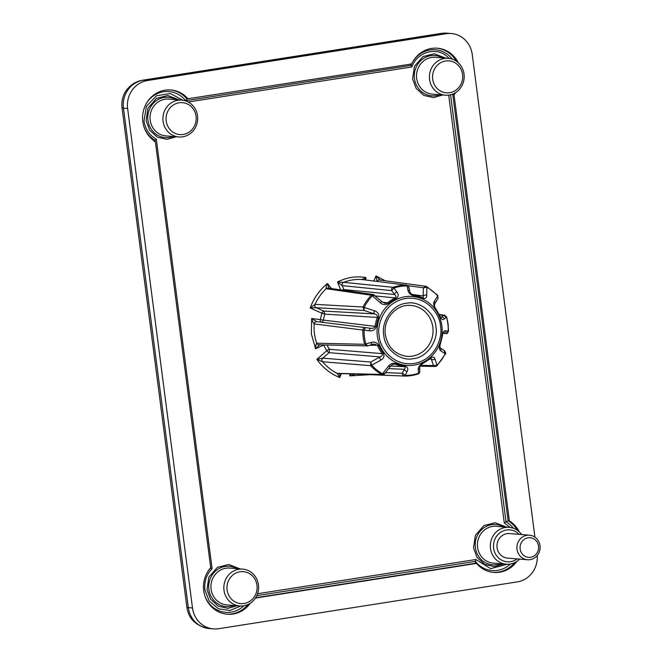 <?xml version="1.0" encoding="UTF-8"?>
<svg xmlns="http://www.w3.org/2000/svg" width="662" height="662" viewBox="0 0 662 662"><rect width="100%" height="100%" fill="white"/><g stroke="black" fill="none" stroke-linecap="round" stroke-linejoin="round"><path stroke-width="0.99" d="M257.543 593.74L475.846 559.514L475.308 563.312L476.557 563.412L255.4 598.084M475.846 559.514L490.674 568.658L507.241 564.239M449.324 58.471L446.022 55.575C434.603 46.63 416.679 52.861 411.872 66.953L410.44 63.866M185.559 100.889L186.924 98.903L411.69 63.966A27.721 26.075 -85.3 0 1 437.417 48.202A27.721 26.075 -85.3 0 1 458.303 62.799M182.828 100.252L170.283 93.483L156.546 95.783L146.352 106.433L143.985 120.972C145.35 129.338 149.455 135.396 156.306 139.169L154.114 141.478M156.306 139.169L212.097 568.716L210.4 568.004M212.097 568.716C206.478 574.434 204.078 581.517 204.897 589.966L209.225 601.129L218.443 608.767L229.83 610.505L240.736 606.011M176.208 136.753L167.006 139.376L157.399 137.2L149.62 130.166L146.103 120.641L147.932 108.146L156.497 98.373L167.767 95.494L179.212 99.921M237.12 605.755L227.918 608.37L218.311 606.202L210.533 599.16L207.016 589.635L208.844 577.14L217.409 567.367L228.68 564.496L240.124 568.915M503.617 563.974L494.415 566.598L484.816 564.421L477.029 557.379L473.512 547.863L475.341 535.368L483.905 525.595L495.184 522.715L506.629 527.142M442.704 94.98L433.502 97.604L423.903 95.427L416.117 88.385L412.6 78.861L414.429 66.365L422.993 56.593L434.272 53.721L445.716 58.148M367.534 345.928L366.831 346.027L364.679 344.306L316.676 343.206A47.391 44.594 94.7 0 1 314.483 333.714A47.391 44.594 94.7 0 1 314.177 323.925A2.466 2.309 97 0 1 316.775 321.633L365.441 327.632L316.775 321.633L311.637 318.546C312.472 321.277 313.316 323.073 314.177 323.925L362.826 330.04C363.057 328.443 363.926 327.64 365.441 327.632L370.687 328.278A2.466 1.043 97.1 0 0 369.33 330.768L362.826 330.04A45.455 42.765 -85.3 0 0 363.215 337.256A45.455 42.765 -85.3 0 0 364.679 344.306L370.861 342.527C374.088 341.443 376.736 342.37 378.796 345.291L369.528 345.307M446.519 316.924L444.268 319.026C442.903 320.259 441.438 319.432 439.882 316.544L440.867 317.528M383.745 335.055C380.94 321.277 392.971 304.297 406.245 303.287C419.245 300.176 435.124 312.778 435.935 326.871C438.741 340.649 426.717 357.629 413.436 358.638C400.436 361.75 384.556 349.147 383.745 335.055M517.154 530.154A27.721 26.075 94.7 0 0 508.118 520.737L509.368 520.845A27.721 26.075 -85.3 0 1 519.215 531.793M456.242 61.161A27.721 26.075 94.7 0 0 436.788 48.152M510.237 527.465L504.262 522.914L508.118 520.737L452.783 94.658L454.024 94.757L509.368 520.845M178.798 136.968L165.905 135.917A18.478 17.386 -85.3 0 1 150.183 120.203A18.478 17.386 -85.3 0 1 168.918 99.085L181.81 100.136A18.478 17.386 -85.3 0 1 197.533 115.85A18.478 17.386 -85.3 0 1 178.798 136.968A18.478 17.386 -85.3 0 1 163.075 121.254A18.478 17.386 -85.3 0 1 181.81 100.136M239.71 605.962L226.818 604.911A18.478 17.386 -85.3 0 1 211.095 589.197A18.478 17.386 -85.3 0 1 229.83 568.079L242.722 569.13A18.478 17.386 -85.3 0 1 258.445 584.844A18.478 17.386 -85.3 0 1 239.71 605.962A18.478 17.386 -85.3 0 1 223.988 590.247A18.478 17.386 -85.3 0 1 242.722 569.13M519.629 559.1A18.478 17.386 -85.3 0 1 506.215 564.189L493.322 563.139A18.478 17.386 -85.3 0 1 477.592 547.416A18.478 17.386 -85.3 0 1 496.326 526.298L509.219 527.349A18.478 17.386 -85.3 0 1 521.631 534.548M445.303 95.187L432.41 94.136A18.478 17.386 -85.3 0 1 416.679 78.422A18.478 17.386 -85.3 0 1 435.414 57.304L448.306 58.355A18.478 17.386 -85.3 0 1 464.037 74.07A18.478 17.386 -85.3 0 1 445.303 95.187A18.478 17.386 -85.3 0 1 429.572 79.473A18.478 17.386 -85.3 0 1 448.306 58.355M506.215 564.189A18.478 17.386 -85.3 0 1 490.484 548.467A18.478 17.386 -85.3 0 1 509.219 527.349M166.203 120.956A16.012 15.069 -85.3 0 1 179.079 102.784A16.012 15.069 -85.3 0 1 196.068 116.28A16.012 15.069 -85.3 0 1 183.192 134.452A16.012 15.069 -85.3 0 1 166.203 120.956M227.116 589.958A16.012 15.069 -85.3 0 1 239.992 571.778A16.012 15.069 -85.3 0 1 256.98 585.274A16.012 15.069 -85.3 0 1 244.104 603.454A16.012 15.069 -85.3 0 1 227.116 589.958M517.138 558.902A16.012 15.069 -85.3 0 1 493.612 548.177A16.012 15.069 -85.3 0 1 501.804 531.594A16.012 15.069 -85.3 0 1 519.149 534.342M432.7 79.183A16.012 15.069 -85.3 0 1 445.576 61.003A16.012 15.069 -85.3 0 1 462.572 74.5A16.012 15.069 -85.3 0 1 449.688 92.68A16.012 15.069 -85.3 0 1 432.7 79.183M439.882 316.544A35.359 33.274 94.7 0 0 435.373 308.624C433.544 305.554 433.171 303.155 434.264 301.433L437.739 295.873A2.466 0.629 -42.9 0 0 437.781 295.376L438.078 298.347L437.739 295.873A49.104 46.199 94.7 0 0 426.891 287.25L426.7 295.418C426.7 298.008 425.219 298.943 422.265 298.214A2.466 0.794 -66.4 0 0 422.025 297.519L422.025 297.519A2.466 0.794 -66.4 0 0 421.951 297.495A36.079 33.952 94.7 0 0 413.345 295.087L422.083 297.552M413.824 295.848C410.432 294.805 408.471 292.918 407.949 290.171L407.122 285.951A2.466 0.836 -89.2 0 0 406.559 285.181L361.808 279.496A2.466 2.334 -82.8 0 1 361.94 279.505L406.807 285.198L408.917 287.159L409.761 291.379C410.018 292.844 411.218 294.077 413.345 295.087A2.466 0.836 -82.4 0 1 413.824 295.848A35.359 33.274 94.7 0 1 422.265 298.214M364.663 279.852L366.012 277.552L361.808 279.496A47.391 44.594 94.7 0 0 343.628 282.343L393.112 287.291A2.466 0.778 71.5 0 1 393.89 288.028L396.861 291.909C398.855 294.416 398.607 296.65 396.108 298.628A2.466 0.736 -115.2 0 0 395.264 297.925L375.528 295.972M396.108 298.628A35.359 33.274 94.7 0 0 388.602 303.494C385.466 305.182 382.661 304.917 380.195 302.708L372.375 295.798A2.466 0.546 -136.4 0 0 371.324 295.235L373.277 294.54L374.369 295.02M374.75 295.409L372.375 295.798A49.104 46.199 94.7 0 0 364.15 307.408L364.092 310.453L362.983 307.019L374.46 310.809C377.745 311.843 379.152 314.078 378.664 317.52L324.918 314.127A38.156 35.897 94.7 0 0 323.379 320.11L320.276 319.614A2.466 0.836 -82.9 0 0 320.772 322.121M378.664 317.52A35.359 33.274 94.7 0 0 376.355 326.507C375.114 329.825 372.772 331.248 369.33 330.768M517.022 549.27A12.321 11.593 -85.3 0 1 529.509 535.186A12.321 11.593 -85.3 0 1 540.002 545.67A12.321 11.593 -85.3 0 1 527.506 559.746A12.321 11.593 -85.3 0 1 517.022 549.27M527.506 559.746L507.547 558.116A12.321 11.593 -85.3 0 1 497.063 547.639A12.321 11.593 -85.3 0 1 509.55 533.564L529.509 535.186M520.15 548.972A9.856 9.276 -85.3 0 1 528.077 537.792A9.856 9.276 -85.3 0 1 538.529 546.092A9.856 9.276 -85.3 0 1 530.61 557.28A9.856 9.276 -85.3 0 1 520.15 548.972M534.921 537.139L472.238 54.474A24.635 23.178 94.7 0 0 451.269 33.522A24.635 23.178 94.7 0 0 446.097 33.712L147.436 80.532L143.273 80.193L441.943 33.373A24.635 8.134 -98.9 0 0 441.289 33.398L142.628 80.218A24.635 8.134 81.1 0 1 143.273 80.193A24.635 23.178 -85.3 0 0 123.463 108.154A24.635 1.845 172.6 0 1 122.007 107.724L186.874 607.178A24.635 1.845 -7.4 0 0 188.331 607.608L123.463 108.154L127.625 108.494L192.493 607.948A24.635 23.178 94.7 0 0 213.462 628.9A24.635 23.178 94.7 0 0 218.634 628.71L517.295 581.89A24.635 23.178 94.7 0 0 537.254 555.459M127.625 108.494A24.635 23.178 -85.3 0 1 147.436 80.532M516.799 561.426A27.721 26.075 -85.3 0 1 493.819 572.448A27.721 26.075 -85.3 0 1 476.557 563.412M250.302 603.206A27.721 26.075 -85.3 0 1 227.314 614.22A27.721 26.075 -85.3 0 1 205.162 596.636A27.721 26.075 -85.3 0 1 210.706 567.657L155.363 141.577A27.721 26.075 -85.3 0 1 143.82 109.395A27.721 26.075 -85.3 0 1 170.912 89.974A27.721 26.075 -85.3 0 1 188.174 99.002M455.886 92.432A27.721 26.075 -85.3 0 1 454.024 94.757M255.615 597.753L475.308 563.312M493.19 572.382A27.721 26.075 94.7 0 0 514.498 562.708M451.84 94.401L452.783 94.658A27.721 26.075 94.7 0 0 453.586 93.714M186.924 98.903A27.721 26.075 94.7 0 0 170.291 89.933M226.694 614.162A27.721 26.075 94.7 0 0 247.993 604.48M344.025 290.361L343.851 289.592L394.61 294.507L391.656 290.618L342.279 285.636A2.466 2.3 95.7 0 1 343.628 282.343L337.512 282.02L342.279 285.636L343.851 289.592L341.973 290.064M328.923 288.21L327.524 283.51C326.349 286.125 325.878 287.854 326.126 288.706L371.324 295.235A49.824 46.878 -85.3 0 0 362.983 307.019L315.038 304.355L310.197 307.979L316.196 307.689L323.66 311.041A2.466 0.794 -65.8 0 0 321.914 313.242L324.918 314.127L323.66 311.041L374.386 313.887C376.479 314.4 377.505 315.501 377.464 317.197A36.079 33.952 -85.3 0 0 375.106 326.366C374.303 327.955 372.83 328.592 370.687 328.278L365.441 327.632L364.083 330.098A44.735 42.087 94.7 0 0 364.464 337.198A44.735 42.087 94.7 0 0 365.904 344.132L367.633 345.903L372.598 344.323A2.466 1.109 72.2 0 0 372.756 344.232L374.485 344.05L377.597 345.539A36.079 33.952 -85.3 0 0 382.197 353.624C382.653 355.113 381.908 356.206 379.971 356.917L329.064 352.664L322.758 358.167L316.866 359.35L322.493 361.733L370.596 365.672L370.794 362.04L379.971 356.917A2.466 1.2 -119.2 0 0 380.865 360.12L371.663 365.209A2.466 0.629 137.1 0 1 370.596 365.672A49.824 46.878 -85.3 0 0 381.61 374.419A2.466 0.761 -60.3 0 0 382.512 373.831L388.437 366.127C390.29 363.695 392.947 362.859 396.414 363.628A2.466 0.794 113.6 0 1 395.578 364.249L393.551 364.191M367.642 345.912L318.786 344.811A2.466 2.309 91.5 0 1 316.676 343.206C316.039 344.025 315.666 345.878 315.567 348.766L319.763 344.612M326.962 345.018A38.156 35.897 94.7 0 0 329.486 349.313A2.466 0.546 -34.2 0 0 326.78 350.703A2.466 0.604 -131.1 0 0 329.064 352.664L329.486 349.313L382.197 353.624A2.466 0.571 142.9 0 0 383.306 353.218C384.63 356.239 383.819 358.547 380.865 360.12M384.854 373.202L382.512 373.831A49.104 46.199 94.7 0 1 371.663 365.209L370.794 362.04L322.758 358.167A2.466 2.3 94.6 0 0 322.493 361.733A51.702 48.649 94.7 0 0 337.115 373.351L339.738 377.522L339.772 373.633M351.042 373.922L349.702 375.884L355.544 374.071L404.532 376.041M380.228 280.225L375.975 275.913L377.075 281.482M380.195 302.708A2.466 1.225 -48.7 0 1 382.404 302.013L373.277 294.54L328.013 288.078A2.466 2.317 98.1 0 0 326.126 288.706A51.702 48.649 94.7 0 0 315.038 304.355A2.466 2.3 93.3 0 0 316.196 307.689L364.092 310.453L374.386 313.887A2.466 1.067 108.5 0 1 374.46 310.809M320.805 322.129C322.013 322.295 322.866 321.624 323.379 320.11L376.355 326.507M337.115 373.351A2.466 2.325 91.5 0 0 338.067 373.591L381.61 374.419L337.115 373.351M355.237 374.03A2.466 2.309 92.4 0 0 355.544 374.071A47.391 44.594 94.7 0 0 356.545 374.129L404.647 376.049A2.466 0.836 90.8 0 1 404.639 376.049C403.141 375.826 402.397 374.915 402.388 373.302L404.325 369.305L388.644 368.61M437.781 295.376L426.634 286.572A2.466 0.761 119.7 0 1 426.733 286.596A2.466 0.761 119.7 0 1 426.891 287.25L423.399 287.788L425.848 286.298L379.525 280.001A2.466 2.309 97.7 0 0 377.1 281.424M408.81 287.929C409.091 286.82 408.528 286.158 407.122 285.951A44.735 42.087 -85.3 0 0 393.89 288.028L391.656 290.618C391.25 289.071 391.73 287.962 393.112 287.291A45.455 42.765 -85.3 0 1 406.559 285.181L406.807 285.198M396.414 363.628A35.359 33.274 94.7 0 0 404.854 365.995C407.742 366.996 408.52 368.792 407.18 371.382L405.235 375.371A2.466 0.836 90.8 0 1 404.647 376.049L418.185 373.922A2.466 0.778 -108.5 0 0 418.467 373.302L418.268 369.644C418.127 367.286 419.567 365.143 422.571 363.215A2.466 0.736 64.8 0 1 422.381 363.802L422.381 363.802A2.466 0.736 64.8 0 1 422.265 363.827M422.571 363.215A35.359 33.274 94.7 0 0 430.077 358.349C432.708 356.619 434.33 356.785 434.934 358.845L437.019 365.292A2.466 0.546 43.6 0 1 437.069 365.705L445.41 353.93L440.669 350.744C439.237 349.859 439.022 347.724 440.015 344.323L440.007 347.773L444.566 350.744C445.749 352.821 446.031 353.88 445.41 353.93L444.152 350.537L445.245 353.673A49.104 46.199 94.7 0 1 437.019 365.292L433.502 365.581L431.384 359.16L429.712 359.118M440.015 344.323A35.359 33.274 94.7 0 0 442.324 335.336C443.06 331.976 444.219 330.454 445.799 330.777L448.505 331.207L448.116 324.016L446.66 316.982L444.632 315.228L439.27 314.467M407.949 290.171A2.466 1.663 -11.3 0 1 409.761 291.379M382.404 302.013L385.251 303.328L387.601 302.882A36.079 33.952 -85.3 0 1 395.264 297.925C396.298 296.907 396.083 295.773 394.61 294.507A2.466 1.349 142.8 0 1 396.861 291.909M388.602 303.494A2.466 0.604 -130.6 0 0 387.601 302.882L382.628 302.195M426.7 295.418A2.466 1.812 -178.4 0 0 423.167 295.931C423.655 297.271 423.25 297.792 421.951 297.495M411.847 294.433L423.167 295.931L423.399 287.788L407.982 285.678M434.264 301.433A2.466 2.06 31.7 0 1 434.628 303.941L434.628 303.941C434.388 306.067 434.669 307.482 435.472 308.194L440.064 316.27M435.373 308.624A2.466 0.571 -37.1 0 0 435.472 308.194M444.268 319.026A2.466 2.151 -129.7 0 0 441.215 317.222L440.917 317.528M448.505 331.207C446.089 335.593 446.66 332.729 445.973 333.615L448.273 331.223A44.735 42.087 94.7 0 0 447.884 324.123A44.735 42.087 94.7 0 0 446.445 317.189L443.399 315.41L444.632 315.228M440.528 317.123L441.215 317.222L443.399 315.41L439.452 314.847M445.799 330.777A2.466 2.226 99.7 0 1 443.399 333.185M445.956 333.615L443.391 333.193M442.324 335.336L443.234 333.168M440.669 350.744A2.466 2.193 -57 0 0 440.04 347.798M434.934 358.845A2.466 2.036 161.7 0 1 431.384 359.16L430.995 358.299L430.068 358.821A2.466 0.604 49.4 0 0 430.077 358.349M418.268 369.644A2.466 1.92 -2.8 0 0 419.683 367.807L419.683 367.807C419.642 366.376 420.544 365.043 422.381 363.802L430.068 358.821M385.532 372.632L402.388 373.302L405.235 375.371A44.735 42.087 94.7 0 0 418.467 373.302L419.857 371.473L419.683 367.807M404.581 376.049L404.647 376.049A45.455 42.765 -85.3 0 0 418.086 373.939A2.466 0.778 -108.5 0 0 418.185 373.922C418.707 374.129 419.261 373.31 419.857 371.473M407.18 371.382A2.466 1.597 -154.2 0 1 404.325 369.305C405.475 368.072 405.425 367.187 404.184 366.657A36.079 33.952 -85.3 0 1 395.578 364.249L394.651 364.059C393.385 364.075 392.045 364.745 390.613 366.078L390.613 366.078A2.466 1.456 37.8 0 1 388.437 366.127M404.854 365.995A2.466 0.836 97.6 0 1 404.184 366.657L390.621 366.061M370.861 342.527A2.466 1.109 72.2 0 0 372.598 344.323L374.485 344.05M436.92 365.755L435.257 366.475L433.502 365.581L420.618 365.316M384.324 374.022L382.653 374.709M256.757 595.676L475.382 561.401A25.975 24.436 94.7 0 0 510.385 563.991M452.394 59.224A25.975 24.436 94.7 0 0 447.198 54.152A25.975 24.436 94.7 0 0 412.831 61.723M411.607 63.982A25.975 24.436 94.7 0 0 410.961 65.397L185.674 100.715A25.975 24.436 94.7 0 0 146.335 103.495M210.566 567.814L210.599 568.104A25.975 24.436 94.7 0 0 207.247 572.498M176.026 99.664A20.224 19.024 94.7 0 0 156.05 100.897A20.224 19.024 94.7 0 0 147.965 120.41A20.224 19.024 94.7 0 0 173.022 136.496M236.938 568.658A20.224 19.024 94.7 0 0 216.962 569.891A20.224 19.024 94.7 0 0 208.878 589.403A20.224 19.024 94.7 0 0 233.934 605.49M503.434 526.878A20.224 19.024 94.7 0 0 483.467 528.119A20.224 19.024 94.7 0 0 475.382 547.623A20.224 19.024 94.7 0 0 500.431 563.718M442.522 57.884A20.224 19.024 94.7 0 0 422.555 59.125A20.224 19.024 94.7 0 0 414.47 78.629A20.224 19.024 94.7 0 0 439.518 94.716M341.294 373.674L339.738 377.522C330.454 373.807 322.833 367.749 316.866 359.35L326.78 350.703L323.586 345.084L315.567 348.766L311.363 334.004L311.637 318.546L320.276 319.614L321.914 313.242L310.197 307.979C313.78 298.082 319.556 289.931 327.524 283.51L331.422 288.566M379.202 335.766C376.736 326.457 383 302.468 405.624 298.471C428.355 295.36 440.478 316.461 440.478 326.159C442.944 335.469 436.68 359.458 414.064 363.455C391.325 366.566 379.21 345.465 379.202 335.766M377.34 335.998A34.598 32.554 -85.3 0 1 405.152 296.725A34.598 32.554 -85.3 0 1 441.86 325.886A34.598 32.554 -85.3 0 1 414.04 365.151A34.598 32.554 -85.3 0 1 377.34 335.998M410.167 305.397A25.52 24.014 -85.3 0 1 432.824 327.16A25.52 24.014 -85.3 0 1 406.021 356.239C394.544 354.054 387.651 346.863 385.358 334.666C382.859 319.589 395.868 304.239 410.167 305.397M513.307 528.218A25.975 24.436 94.7 0 0 506.016 521.797L450.557 94.774M192.493 607.948L188.331 607.608A24.635 23.178 -85.3 0 0 209.308 628.561C196.068 626.12 188.596 618.987 186.874 607.178M446.097 33.712L441.943 33.373A24.635 23.178 -85.3 0 1 447.107 33.183L441.289 33.398M144.341 127.898A25.975 24.436 94.7 0 0 155.04 140.327L155.189 141.469M205.253 596.892A25.975 24.436 94.7 0 0 243.889 605.771M504.262 522.914L448.704 95.113M411.872 66.953L188.215 102.014M340.649 289.873L337.512 282.02C346.598 277.37 356.098 275.88 366.012 277.552L365.722 279.985M373.906 281.019L375.975 275.913L385.267 280.779M370.19 374.675L349.702 375.884L349.933 373.898M378.796 345.291A35.359 33.274 94.7 0 0 383.306 353.218M142.628 80.218L140.013 80.772C138.615 81.343 139.79 80.367 134.055 83.255C125.126 89.031 121.105 97.19 122.007 107.724M213.462 628.9L209.308 628.561M451.269 33.522L447.107 33.183M438.078 298.347L434.628 303.941M442.555 335.386L440.205 344.521M382.677 374.709L384.663 373.757L390.613 366.078M435.257 366.475L437.069 365.705M435.24 366.467L420.097 366.16"/></g></svg>
